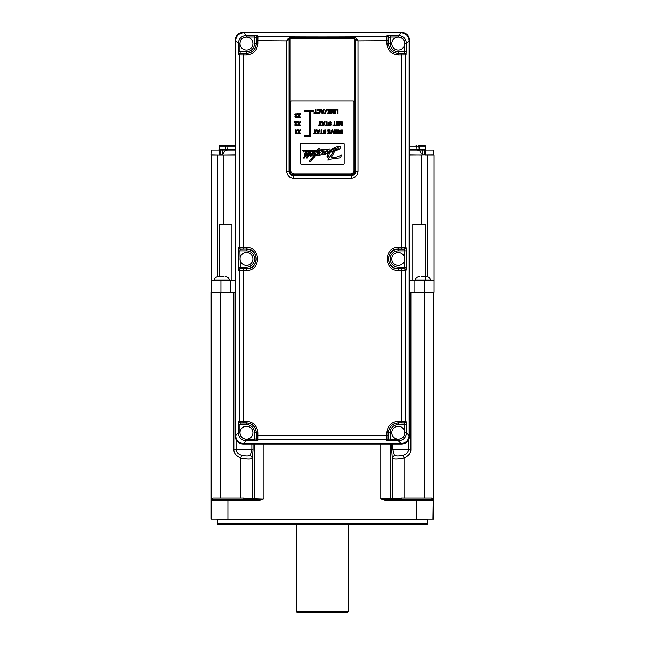 <?xml version="1.0" encoding="UTF-8"?>
<svg xmlns="http://www.w3.org/2000/svg" width="645" height="645" viewBox="0 0 645 645"><rect width="100%" height="100%" fill="white"/><g stroke="black" fill="none" stroke-linecap="round" stroke-linejoin="round"><path stroke-width="0.97" d="M390.451 444.01L390.451 498.851L381.542 498.932M409.567 292.225L434.093 292.225L434.093 280.922L409.567 280.922M235.175 280.922L220.945 280.922L220.945 292.225L210.955 292.225L210.955 519.096L433.787 519.096L433.787 292.225M433.279 292.225L433.279 498.464L433.23 500.125L432.424 499.319L433.23 500.125L432.956 519.096M433.263 499.286L433.279 498.464L431.908 498.512M408.656 439.656L408.656 449.678L410.881 449.678C410.962 453.056 408.672 455.846 404.028 458.055C397.32 459.442 393.41 459.442 392.281 458.055L391.684 449.678L392.853 449.678L392.853 444.01M262.878 499.141L254.291 498.851L254.291 444.01M409.567 154.969L433.787 154.808L433.827 150.124L409.567 150.124M211.439 154.969L235.175 154.969M211.238 150.124L210.955 154.808L211.238 150.124L219.115 150.124L219.155 154.969L210.955 154.808M235.175 150.124L219.115 150.124M434.093 280.922L434.093 154.969L425.587 154.969L425.627 150.124M425.458 280.099L425.458 224.404L412.792 224.404L412.792 280.922M212.834 498.512L211.463 498.464L211.463 292.225M212.834 499.327L211.512 500.125L212.834 499.327M219.292 499.69L212.923 499.601M212.842 499.585L212.834 498.101L243.512 498.101L243.512 499.585M263.942 444.01L263.942 498.932L258.371 500.536L227.935 500.536L227.935 519.096M416.807 519.096L416.807 500.536L386.371 500.536L381.429 499.053M235.175 435.939A8.071 8.071 0 0 0 243.246 444.01A8.071 8.071 0 0 1 235.175 435.939L235.175 40.321C235.651 35.419 238.344 32.726 243.246 32.25L401.496 32.25C406.398 32.726 409.091 35.419 409.567 40.321L409.567 435.939A8.071 8.071 0 0 1 401.496 444.01L243.246 444.01C238.344 443.534 235.651 440.841 235.175 435.939L235.627 435.488L235.627 40.748L235.175 40.321M427.329 523.942L217.413 523.942L218.22 524.748L426.522 524.748L427.329 523.942L427.329 519.709L427.941 519.096M254.582 432.706A8.103 8.103 0 0 0 246.479 424.603L246.479 422.991L240.319 422.991A1.613 1.604 -98.1 0 1 238.714 421.378L238.328 432.843C238.803 437.705 241.472 440.382 246.342 440.857L246.342 439.253L254.582 439.253L254.582 432.706L257.847 432.706C257.178 425.74 253.34 421.919 246.342 421.233L239.416 421.274A1.613 1.604 81.9 0 0 241.02 422.894L240.319 422.991L239.932 424.603L239.932 432.843L238.328 432.843L235.627 435.512C236.118 440.39 238.795 443.067 243.665 443.558L401.069 443.558C405.947 443.067 408.624 440.39 409.115 435.512L409.567 435.939C409.091 440.841 406.398 443.534 401.496 444.01L401.045 443.558M409.567 40.321L409.115 40.772C408.624 35.87 405.947 33.193 401.069 32.702L243.665 32.702C238.795 33.193 236.118 35.87 235.627 40.748L238.328 43.417L239.932 43.417L239.932 51.656L240.319 53.269L241.02 53.366A1.613 1.604 98.1 0 0 239.416 54.986L246.342 55.027C253.34 54.341 257.178 50.512 257.847 43.554L256.347 43.554L256.194 37.394A1.613 1.604 -8.1 0 1 257.806 35.789L254.582 35.402L254.582 37.007L246.342 37.007L246.342 35.402C241.472 35.878 238.803 38.547 238.328 43.417L238.714 54.881A1.613 1.604 -81.9 0 1 240.319 53.269L246.479 53.269L246.479 51.656L238.328 51.656M390.161 43.554L386.895 43.554C387.564 50.52 391.394 54.341 398.4 55.027L405.326 54.986A1.613 1.604 -98.1 0 0 403.722 53.366L404.423 53.269A1.613 1.604 81.9 0 1 406.028 54.881L406.414 43.417C405.939 38.547 403.262 35.878 398.4 35.402L398.4 37.007L390.161 37.007L390.161 43.554A8.103 8.103 0 0 0 398.263 51.656L398.263 53.269L404.423 53.269L404.81 43.417L406.414 43.417L409.115 40.748L409.115 435.512L406.414 432.843L404.81 432.843L404.423 422.991L398.263 422.846C392.273 423.418 388.983 426.7 388.387 432.706L388.548 438.866A1.613 1.604 171.9 0 1 386.936 440.471L386.895 435.617L257.847 435.617L257.806 440.471L246.342 440.857L243.665 443.558M390.161 35.402L390.161 37.007L388.548 37.394L388.548 43.554A9.715 9.715 0 0 0 398.263 53.269L398.263 53.414C392.273 52.842 388.983 49.56 388.387 43.554L388.548 37.394A1.613 1.604 8.1 0 0 386.936 35.789L398.4 35.402L401.069 32.702M238.714 421.378L239.416 421.274L239.416 270.392L238.714 270.287L238.328 267.062L238.328 250.857L238.714 247.632L239.416 247.527L239.416 54.986L238.714 54.881M254.582 440.857L254.582 439.253L256.194 438.866L256.194 432.706A9.715 9.715 0 0 0 246.479 422.991L246.479 422.846A886.359 15.48 180 0 0 243.205 422.854L241.02 422.894M257.806 440.471A1.613 1.604 -171.9 0 1 256.194 438.866L256.347 432.706C255.759 426.7 252.461 423.418 246.479 422.846L246.342 421.233M401.069 443.558L398.4 440.857L386.936 440.471M256.315 438.019A1.613 1.604 8.1 0 0 257.927 439.624A877.498 106.941 180 0 1 386.815 439.624A1.613 1.604 -8.1 0 0 388.427 438.019L388.548 438.866L390.161 439.253L390.161 432.706L388.548 432.706A9.715 9.715 0 0 1 398.263 422.991L398.263 424.603L406.414 424.603L406.414 432.843C405.939 437.705 403.262 440.382 398.4 440.857L398.4 439.253C402.303 438.882 404.439 436.746 404.81 432.843M406.028 54.881L405.326 54.986L405.326 247.527L406.028 247.632L406.414 250.857L406.414 267.062L406.028 270.287L405.326 270.392L405.326 421.274L398.4 421.233C391.394 421.919 387.564 425.74 386.895 432.706L388.387 432.706L388.387 435.617L386.895 435.617L386.895 432.706M398.4 421.233L398.263 422.846A886.359 15.424 0 0 1 401.537 422.854L403.722 422.894A1.613 1.604 -81.9 0 0 405.326 421.274L406.028 421.378L406.414 424.603M398.4 270.432L398.263 268.675L404.423 268.675L404.81 250.857L398.263 250.857L398.263 249.099A886.359 15.488 -0 0 1 401.537 249.107L403.722 249.147A1.613 1.604 -81.9 0 0 405.326 247.527L398.4 247.486C383.541 246.793 383.541 271.126 398.4 270.432L405.326 270.392A1.613 1.604 -98.1 0 0 403.722 268.772L401.537 268.812L401.537 422.854M386.895 43.554L386.815 36.636A877.498 106.941 180 0 1 257.927 36.636L257.847 40.643L286.735 40.845L288.162 38.531L289.936 37.563L354.806 37.563L356.58 38.531L358.007 40.845L388.387 40.643M256.194 37.394L254.582 37.007L254.582 43.554L256.194 43.554L256.194 37.394M238.714 270.287A1.613 1.604 -81.9 0 1 240.319 268.675L241.02 268.772A1.613 1.604 98.1 0 0 239.416 270.392L246.342 270.432C261.201 271.126 261.193 246.793 246.342 247.486L239.416 247.527A1.613 1.604 81.9 0 0 241.02 249.147L240.319 249.244A1.613 1.604 -98.1 0 1 238.714 247.632M246.342 247.486L246.479 249.099A886.359 15.48 180 0 0 243.205 249.107L243.205 53.406A886.359 15.496 -0 0 0 246.479 53.414L246.342 55.027M356.58 38.531L355.653 39.458L354.782 38.885L289.96 38.885L289.089 39.458L289.089 171.352L289.96 171.352A3.443 3.443 -136.5 0 0 293.443 174.795L293.451 175.763C290.798 175.488 289.339 174.013 289.089 171.352L286.735 171.352C287.114 175.408 289.315 177.698 293.346 178.197L351.396 178.197C355.427 177.698 357.628 175.408 358.007 171.352L355.653 171.352C355.395 174.013 353.944 175.488 351.283 175.763L351.299 174.795A3.443 3.443 128.9 0 0 354.782 171.352L355.653 171.352L355.653 39.458L358.007 40.845L358.007 171.352M398.4 55.027L398.263 53.414A886.359 15.44 180 0 0 401.537 53.406L403.722 53.366M354.806 37.563L354.782 171.352M293.443 174.795L351.299 174.795M289.96 171.352L289.936 37.563M286.735 171.352L286.735 40.845L289.089 39.458L288.162 38.531M351.396 178.197L351.283 175.763L293.451 175.763L293.346 178.197M294.305 173.948L350.437 173.948A3.556 3.556 0 0 0 353.984 170.393L353.984 101.773A0.806 0.806 0 0 0 353.178 100.967L291.556 100.967A0.806 0.806 0 0 0 290.75 101.773L290.75 170.393A3.556 3.556 0 0 0 294.305 173.948M310.261 136.627L304.609 136.627L304.609 135.821L309.455 135.821L309.455 111.601L304.609 111.601L304.609 110.787L313.486 110.787L313.486 111.601L310.261 111.601L310.261 136.627M342.229 133.797L342.229 129.766L339.867 130.016L339.101 131.782L339.544 133.257L342.229 133.797M341.487 130.411L341.487 133.144L340.141 132.83L340.157 130.709L341.487 130.411M335.706 129.766L336.488 131.79L335.811 132.693L336.069 133.491L338.504 133.797L338.504 129.766L337.762 129.766L337.762 131.411L336.755 131.249L336.521 129.766L335.706 129.766M337.762 132.064L337.762 133.144L336.73 133.023L336.666 132.298L337.762 132.064M334.465 129.766L334.465 133.797L335.207 133.797L335.207 129.766L334.465 129.766M330.506 133.797L331.24 133.797L332.28 130.459L333.296 133.797L334.11 133.797L332.691 129.766L331.917 129.766L330.506 133.797M327.821 129.766L327.821 130.411L329.41 130.411L329.41 131.54L327.983 131.54L327.983 132.185L329.41 132.185L329.41 133.144L327.886 133.144L327.886 133.797L330.151 133.797L330.151 129.766L327.821 129.766M324.048 132.604L323.33 132.604L324.016 133.773L325.572 133.531L325.854 132.096L323.967 130.846L324.628 130.33L326.056 131.08L325.37 129.79L323.605 130.04L323.33 131.524L325.209 132.717L324.62 133.233L324.048 132.604M319.976 133.112L319.976 133.797L322.952 133.797L322.952 133.112L321.831 133.112L321.831 129.766L321.089 129.766L321.089 133.112L319.976 133.112M316.324 129.766L317.679 133.797L318.574 133.797L319.872 129.766L319.138 129.766L318.88 130.613L317.396 130.613L317.138 129.766L316.324 129.766M317.606 131.298L318.686 131.298L318.146 133.233L317.606 131.298M313.26 133.112L313.26 133.797L316.235 133.797L316.235 133.112L315.115 133.112L315.115 129.766L314.373 129.766L314.373 133.112L313.26 133.112M339.246 125.727L339.246 121.687L340.262 121.687L341.358 124.243A4.442 4.442 0 0 1 341.6 124.953L341.6 121.687L342.229 121.687L342.229 125.727L341.261 125.727L339.875 122.445L339.875 125.727L339.246 125.727M336.23 121.687L336.23 122.34L337.819 122.34L337.819 123.461L336.392 123.461L336.392 124.114L337.819 124.114L337.819 125.074L336.295 125.074L336.295 125.727L338.561 125.727L338.561 121.687L336.23 121.687M332.989 125.041L332.989 125.727L335.964 125.727L335.964 125.041L334.844 125.041L334.844 121.687L334.102 121.687L334.102 125.041L332.989 125.041M329.329 124.525L328.619 124.525L329.305 125.702L330.861 125.461L331.135 124.025L329.256 122.776L329.918 122.252L331.337 123.01L330.651 121.72L328.894 121.97L328.611 123.445L330.498 124.646L329.901 125.162L329.329 124.525M325.265 125.041L325.265 125.727L328.24 125.727L328.24 125.041L327.12 125.041L327.12 121.687L326.378 121.687L326.378 125.041L325.265 125.041M321.613 121.687L322.968 125.727L323.855 125.727L325.161 121.687L324.419 121.687L324.169 122.542L322.685 122.542L322.427 121.687L321.613 121.687M322.887 123.219L323.975 123.219L323.427 125.162L322.887 123.219M318.541 125.041L318.541 125.727L321.516 125.727L321.516 125.041L320.396 125.041L320.396 121.687L319.654 121.687L319.654 125.041L318.541 125.041M335.86 109.416L335.86 110.069L337.287 110.069L337.287 113.456L338.036 113.456L338.036 109.416L335.86 109.416M334.674 109.416L334.674 113.456L335.424 113.456L335.424 109.416L334.674 109.416M331.006 109.416L331.006 113.456L331.643 113.456L331.643 110.174L333.022 113.456L333.997 113.456L333.997 109.416L333.36 109.416L333.36 112.681A4.442 4.442 0 0 0 333.126 111.964L332.022 109.416L331.006 109.416M327.289 109.416L328.805 111.666L327.571 113.456L328.418 113.456L329.579 111.714L329.579 113.456L330.321 113.456L330.321 109.416L329.579 109.416L329.579 111.488L328.273 109.416L327.289 109.416M324.548 113.536L325.193 113.536L327.031 109.328L326.386 109.328L324.548 113.536M320.71 109.416L322.065 113.456L322.96 113.456L324.258 109.416L323.524 109.416L323.266 110.271L321.782 110.271L321.524 109.416L320.71 109.416M321.984 110.948L323.072 110.948L322.524 112.891L321.984 110.948M317.308 110.722L318.824 109.981L319.444 110.319L319.444 112.48L318.767 112.891L317.356 112.206L317.727 113.181L318.743 113.536L320.009 112.915L320.436 111.367L320.017 109.876L318.799 109.328L317.783 109.69L317.308 110.722M314.083 112.77L314.083 113.456L317.058 113.456L317.058 112.77L315.937 112.77L315.937 109.416L315.195 109.416L315.195 112.77L314.083 112.77M297.2 113.617L298.466 115.673L297.305 117.656L298.167 117.656L298.909 116.398L299.683 117.656L300.57 117.656L299.344 115.657L300.554 113.617L299.683 113.617L298.901 114.939L298.087 113.617L297.2 113.617M297.281 121.687L298.466 123.776L297.393 125.727L298.224 125.727L298.925 124.372L299.603 125.727L300.506 125.727L299.401 123.776L300.57 121.687L299.748 121.687L298.966 123.195L298.192 121.687L297.281 121.687M294.62 121.687L294.62 122.373L296.265 122.373L294.975 123.767L294.975 125.501L296.627 125.485L296.942 124.622L295.797 125.162L295.442 124.67L297.039 121.687L294.62 121.687M297.474 129.766L298.587 131.854L297.579 133.797L298.361 133.797L299.022 132.443L299.659 133.797L300.506 133.797L299.474 131.854L300.57 129.766L299.796 129.766L299.062 131.266L298.337 129.766L297.474 129.766M294.821 114.697L295.507 115.753L294.894 116.697L295.16 117.414L296.563 117.414L296.805 116.463L295.724 117.043L296.184 115.487L295.587 114.608L295.894 114.044L296.829 114.939L296.579 113.81L295.088 113.842L294.821 114.697M295.571 129.766L295.571 133.797L296.176 133.797L297.047 133.184L297.047 132.435L296.224 132.951L296.224 129.766L295.571 129.766M343.366 164.257L301.376 164.257A0.806 0.806 0 0 1 300.57 163.451L300.57 144.069A0.806 0.806 0 0 1 301.376 143.263L343.366 143.263A0.806 0.806 0 0 1 344.172 144.069L344.172 163.451A0.806 0.806 0 0 1 343.366 164.257M327.813 153.349L326.959 156.211L328.781 158.638L327.805 160.113A40.28 40.28 0 0 0 329.982 159.831L330.369 159.21L340.31 157.872L341.818 154.8C337.609 157.13 334.086 158.065 331.232 157.606L334.731 151.285L339.439 149.213L340.834 147.302L340.133 146.592L340.834 147.302M320.089 153.873L318.195 155.324L320.089 153.873L319.38 155.114L320.646 154.977L323.734 151.793L322.137 154.744L323.758 154.163C324.516 155.042 325.693 154.55 327.313 152.672L328.321 152.542M317.598 155.26L317.388 154.727L318.195 155.324M318.614 152.526L317.388 154.727M309.898 160.258L314.131 155.993L309.898 160.258L309.689 161.629L310.648 161.532L315.502 155.542L310.648 161.532L309.608 161.411M313.518 153.252L311.68 155.985L314.131 155.993M311.874 153.744L311.229 154.703L313.285 152.881M307.488 157.993L306.673 158.178L307.488 157.993L308.173 156.348L310.398 155.034L310.124 156.179L310.906 156.477L311.567 155.268L311.229 154.703M306.673 158.178L306.528 157.622L306.673 158.178M304.883 157.307L304.037 158.412L304.964 156.566L307.447 155.55L306.528 157.622M304.037 158.412L303.448 157.823L304.037 158.412M305.907 152.672L304.496 153.768L304.4 155.84M306.464 152.591L307.254 153.075L306.488 154.655L307.254 153.075L306.464 152.591M305.069 155.437L304.932 156.122L305.069 155.437L306.488 154.655M310.301 152.607L310.495 153.421L310.301 152.607L308.963 152.534M310.495 153.421L308.882 154.945M314.534 152.389L314.486 153.994L313.43 155.26L314.486 153.994L314.534 152.389L313.905 152.123L308.149 155.84M302.658 150.543L305.972 150.648L302.658 150.543L303.585 151.156M317.058 152.825L319.428 151.527L317.058 152.825L318.09 151.059L330.087 148.987L318.614 150.14L319.839 148.044L318.412 148.14L317.251 150.253L305.972 150.648M318.888 154.195L321.661 151.349A16.939 16.939 0 0 0 322.79 151.244L322.266 152.325L324.201 151.043L322.266 152.325M327.426 150.664L327.757 151.373L327.426 150.664L325.056 151.438L324.201 151.043M328.7 151.986C331.683 148.93 334.529 147.157 337.23 146.673C334.529 147.157 331.683 148.93 328.7 151.986L327.604 152.091L327.757 151.373M340.133 146.592L337.23 146.673M319.267 153.494L319.864 151.712L319.428 151.527M303.819 151.325L303.005 152.043L304.101 152.035L316.703 151.22L314.615 155.123L313.43 155.26M308.52 152.712L307.463 155.05L304.932 156.122M304.384 156.477L303.448 157.823M315.502 155.542L316.582 155.437L317.009 154.639L315.848 154.784L318.565 152.381M332.836 149.213L338.133 147.608L338.552 147.931L337.746 149.092L335.239 150.333L335.956 148.503L334.021 150.745L329.958 151.777L334.126 148.503M333.376 151.696L329.716 157.203L328.652 156.396L329.555 152.373L333.376 151.696M325.04 153.703L324.298 153.889L324.346 153.067L326.273 151.39L325.04 153.703M309.487 153.413L308.431 154.687L309.487 153.413M305.214 154.881L306.544 153.599L305.214 154.881M310.987 160.629L311.124 159.508L313.51 157.066L310.987 160.629M338.552 147.931L338.133 147.608M329.272 152.768L328.845 153.631M328.652 156.396L329.716 157.203M325.91 151.398L324.346 153.067M313.51 157.066L312.906 157.557M246.479 53.414C252.461 52.842 255.751 49.56 256.347 43.554L256.194 43.554A9.715 9.715 0 0 1 246.479 53.269L246.479 53.414M240.021 43.554A6.458 6.458 0 0 0 246.479 50.012A6.458 6.458 0 0 0 252.937 43.554A6.458 6.458 0 0 0 246.479 37.096A6.458 6.458 0 0 0 240.021 43.554M243.205 422.854L243.205 268.812A886.359 15.496 -0 0 0 246.479 268.82C259.201 269.481 259.209 248.446 246.479 249.099L240.319 249.244L239.932 250.857L240.319 268.675L246.479 268.675L246.342 270.432M406.028 421.378A1.613 1.604 98.1 0 1 404.423 422.991L403.722 422.894M403.722 268.772L404.423 268.675A1.613 1.604 81.9 0 1 406.028 270.287M406.028 247.632A1.613 1.604 98.1 0 1 404.423 249.244L398.263 249.244A9.715 9.715 0 0 0 388.548 258.959A9.715 9.715 0 0 0 398.263 268.675L398.263 267.062L406.414 267.062M406.414 250.857L404.81 250.857L404.423 249.244L403.722 249.147M401.537 268.812A886.359 15.48 180 0 1 398.263 268.82C385.525 269.473 385.549 248.43 398.263 249.099L398.4 247.486M391.805 258.959A6.458 6.458 0 0 0 398.263 265.418A6.458 6.458 0 0 0 404.721 258.959A6.458 6.458 0 0 0 398.263 252.501A6.458 6.458 0 0 0 391.805 258.959M240.021 258.959A6.458 6.458 0 0 0 246.479 265.418A6.458 6.458 0 0 0 252.937 258.959A6.458 6.458 0 0 0 246.479 252.501A6.458 6.458 0 0 0 240.021 258.959M391.805 432.706A6.458 6.458 0 0 0 398.263 439.164A6.458 6.458 0 0 0 404.721 432.706A6.458 6.458 0 0 0 398.263 426.248A6.458 6.458 0 0 0 391.805 432.706M240.021 432.706A6.458 6.458 0 0 0 246.479 439.164A6.458 6.458 0 0 0 252.937 432.706A6.458 6.458 0 0 0 246.479 426.248A6.458 6.458 0 0 0 240.021 432.706M391.805 43.554A6.458 6.458 0 0 0 398.263 50.012A6.458 6.458 0 0 0 404.721 43.554A6.458 6.458 0 0 0 398.263 37.096A6.458 6.458 0 0 0 391.805 43.554M261.983 499.738L258.371 499.73L258.371 500.536M263.942 490.514L263.942 498.932L261.83 499.335M243.512 499.383L258.371 499.73L212.592 499.593L211.608 498.891L211.479 499.286L211.463 498.464M228.169 499.714L243.512 499.585L228.169 499.714M211.786 519.096L211.786 500.399A0.806 0.806 135 0 1 212.592 499.593A0.806 0.806 135 0 0 211.786 500.399L227.935 500.536L227.935 499.73M211.786 500.399L211.479 499.286M220.945 292.225L235.175 292.225M251.881 444.01L251.881 449.678L253.058 449.678L252.461 458.055C251.332 459.442 247.422 459.442 240.714 458.055C236.062 455.846 233.78 453.056 233.861 449.678L236.086 449.678L236.086 439.656M251.655 499.472A0.806 0.806 95.7 0 0 252.461 498.666L243.512 498.577M241.641 455.265C238.408 454.338 236.554 452.484 236.086 449.678L251.881 449.678L250.325 455.265C248.793 456.192 245.898 456.192 241.641 455.265L240.714 458.055L240.714 498.101M253.485 499.657A0.806 0.806 95.7 0 0 254.291 498.851L252.461 498.666L252.461 458.055L250.325 455.265M231.942 280.922L231.942 224.404L219.276 224.404L219.276 276.487M220.945 280.922L211.254 280.922L211.254 154.969M211.254 292.225L211.254 280.922M229.491 280.922L229.491 280.099L214.156 280.099L214.156 280.922M223.638 276.487L220.01 276.487M416.807 500.536L432.956 500.399A0.806 0.806 -135 0 0 432.15 499.593L416.807 499.73L416.807 500.536M386.371 500.536L386.371 499.73L401.23 499.383M431.908 499.327L432.424 499.319L431.908 499.327M416.565 499.714L431.908 499.585L416.565 499.714M433.134 498.891L432.15 499.593A0.806 0.806 -135 0 1 432.956 500.399L425.45 500.512M393.087 499.472A0.806 0.806 84.3 0 1 392.281 498.666L401.23 498.577M394.418 455.265L392.853 449.678L408.656 449.678C408.188 452.484 406.334 454.338 403.093 455.265C398.836 456.192 395.949 456.192 394.418 455.265L392.281 458.055L392.281 498.666L390.451 498.851A0.806 0.806 -95.7 0 0 391.257 499.657M403.093 455.265L404.028 458.055L404.028 498.101M416.807 499.73L382.912 499.335M431.908 499.585L431.908 498.101L401.23 498.101L401.23 499.585M431.819 499.601L425.45 499.69M430.586 280.922L430.586 280.099L415.243 280.099L415.243 280.922M424.732 276.487L421.104 276.487M225.476 150.124L225.726 149.374L219.082 149.374A0.806 0.806 0 0 1 218.276 150.124A0.806 0.806 0 0 0 219.082 149.374A0.806 0.806 0 0 1 218.276 150.124A0.806 0.806 0 0 0 219.082 149.374L219.316 146.036A0.806 0.806 -90 0 1 220.114 145.278L228.669 145.278L226.048 145.278L225.798 146.036L219.316 146.036A0.806 0.806 -90 0 1 220.114 145.278M426.466 150.124A0.806 0.806 0 0 1 425.66 149.374L425.426 146.036L425.66 149.374L409.567 149.374M418.686 145.278L424.62 145.278A0.806 0.806 0 0 1 425.426 146.036A0.806 0.806 90 0 0 424.62 145.278A0.806 0.806 0 0 1 425.426 146.036A0.806 0.806 90 0 0 424.62 145.278L418.686 145.278L418.936 146.036L409.567 146.036M235.175 145.278L228.669 145.278L235.175 145.278M348.203 611.944L347.397 612.75L297.345 612.75L296.531 611.944L348.203 611.944L348.203 524.748M424.434 498.101L424.434 292.225M410.881 449.678L410.881 292.225M409.567 154.808L422.201 154.969M422.386 150.124L422.346 154.808L424.628 154.808L424.636 150.124M427.28 276.616L427.28 154.969M421.54 154.969L421.54 224.404M414.058 292.225L414.058 280.922M424.402 292.225L424.402 280.922M382.759 499.738L380.8 498.932L380.8 444.01M217.413 523.942L217.413 519.709L427.329 519.709M243.246 32.25L243.697 32.702M243.697 443.558L243.246 444.01M401.045 32.702L401.496 32.25M404.81 43.417C404.439 39.514 402.303 37.378 398.4 37.007M406.414 51.656L398.263 51.656M254.582 35.402L246.342 35.402L243.665 32.702M257.806 35.789L257.927 36.636A1.613 1.604 171.9 0 0 256.315 38.24M388.427 38.24A1.613 1.604 -171.9 0 0 386.815 36.636L386.936 35.789M239.932 432.843C240.303 436.746 242.439 438.882 246.342 439.253M238.328 424.603L246.479 424.603M388.427 438.019L388.387 435.617M390.161 440.857L390.161 439.253L398.4 439.253M398.263 424.603A8.103 8.103 0 0 0 390.161 432.706M401.537 249.107L401.537 53.406M256.347 40.643L257.847 40.643L257.847 43.554M246.342 37.007C242.439 37.378 240.303 39.514 239.932 43.417M241.02 53.366L243.205 53.406M243.205 249.107L241.02 249.147M257.847 432.706L257.847 435.617L256.347 435.617M246.479 51.656A8.103 8.103 0 0 0 254.582 43.554M246.479 267.062L246.479 268.675A9.715 9.715 0 0 0 256.194 258.959A9.715 9.715 0 0 0 246.479 249.244L246.479 250.857A8.103 8.103 0 0 1 254.582 258.959A8.103 8.103 0 0 1 246.479 267.062L238.328 267.062M238.328 250.857L246.479 250.857M241.02 268.772L243.205 268.812M398.263 250.857A8.103 8.103 0 0 0 390.161 258.959A8.103 8.103 0 0 0 398.263 267.062M220.308 292.225L220.308 498.101M233.861 292.225L233.861 449.678M253.058 449.678L253.058 444.01M230.684 280.922L230.684 292.225M223.194 224.404L223.194 154.969M217.454 154.969L217.454 276.616M222.541 154.969L235.175 154.808M220.106 150.124L220.114 154.808L222.396 154.808L222.356 150.124M433.496 150.124L433.295 154.969M391.684 444.01L391.684 449.678M226.984 150.124A0.806 0.742 90 0 0 227.717 149.374L225.726 149.374L225.798 146.036L227.935 146.036A0.806 0.742 90 0 1 228.669 145.278M235.175 149.374L227.717 149.374L227.935 146.036L235.175 146.036M417.758 150.124A0.806 0.742 90 0 1 417.017 149.374L416.807 146.036A0.806 0.742 90 0 0 416.065 145.278M419.258 150.124L418.936 146.036L425.426 146.036M217.413 519.709L216.801 519.096M223.686 153.357C224.242 151.341 225.565 150.269 227.645 150.124M421.048 153.357C420.492 151.341 419.177 150.269 417.097 150.124M214.156 280.099C214.745 277.858 216.196 276.657 218.51 276.487M229.491 280.099C228.902 277.858 227.451 276.657 225.145 276.487M415.243 280.099C415.832 277.858 417.283 276.657 419.597 276.487M430.586 280.099C429.997 277.858 428.546 276.657 426.232 276.487M296.531 611.944L296.531 524.748"/></g></svg>
